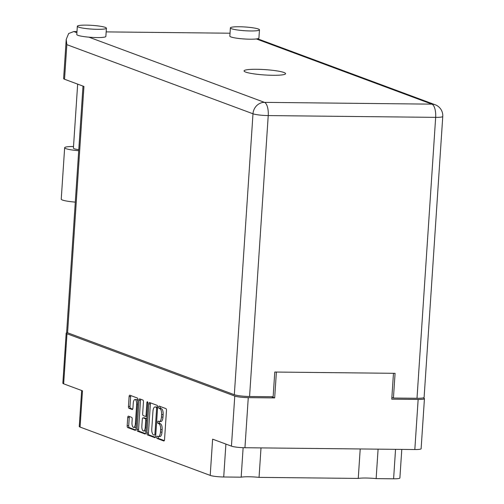 <?xml version="1.0" encoding="UTF-8"?>
<svg xmlns="http://www.w3.org/2000/svg" width="504" height="504" viewBox="0 0 504 504"><rect width="100%" height="100%" fill="white"/><g stroke="black" fill="none" stroke-linecap="round" stroke-linejoin="round"><path stroke-width="0.76" d="M243.13 447.691L241.17 477.175A15.567 2.003 -176.2 0 1 248.787 476.778A15.567 2.003 -176.2 0 1 259.056 477.37L261.009 447.905M360.209 448.963L358.256 478.422A15.567 2.003 -176.2 0 1 365.866 478.025A15.567 2.003 -176.2 0 1 376.135 478.611L378.094 449.152M137.794 400.976A4.372 1.72 -89.4 0 0 136.773 399.559A4.372 1.72 -89.4 0 0 136.527 399.508L134.996 399.496A4.372 1.72 -89.4 0 0 133.258 403.238L132.93 408.127A1.632 0.643 -89.4 0 1 132.275 409.525A1.632 0.643 -89.4 0 1 132.187 409.506L128.98 408.316A1.632 0.643 -89.4 0 1 128.451 406.463L129.106 396.598A1.632 0.643 -89.4 0 1 129.761 395.199A1.632 0.643 -89.4 0 1 129.849 395.218L137.34 398.002A1.632 0.643 -89.4 0 1 137.869 399.855L135.935 428.967A1.632 0.643 -89.4 0 1 135.286 430.366A1.632 0.643 -89.4 0 1 135.192 430.347L127.701 427.562A1.632 0.643 -89.4 0 1 127.178 425.71L127.72 417.545A1.632 0.643 -89.4 0 1 128.369 416.146A1.632 0.643 -89.4 0 1 128.463 416.159L131.664 417.35A1.632 0.643 -89.4 0 1 132.193 419.208L131.979 422.402A4.372 1.72 -89.4 0 0 133.636 427.405A4.372 1.72 -89.4 0 0 135.381 423.662L136.653 404.498A4.372 1.72 -89.4 0 0 135.242 399.54A4.372 1.72 -89.4 0 0 134.996 399.496M147.407 401.738A1.147 0.454 -89.4 0 0 147.344 401.726A1.147 0.454 -89.4 0 0 146.885 402.702L146.072 414.994A1.632 0.643 -89.4 0 1 145.417 416.392A1.632 0.643 -89.4 0 1 145.328 416.38L143.199 415.586A1.632 0.643 -89.4 0 1 142.676 413.734L143.457 401.927A1.632 0.643 -89.4 0 0 142.928 400.075L139.721 398.885A1.632 0.643 -89.4 0 0 139.633 398.866A1.632 0.643 -89.4 0 0 138.984 400.264L137.05 429.376A1.632 0.643 -89.4 0 0 137.573 431.229L145.07 434.013A1.632 0.643 -89.4 0 0 145.158 434.032A1.632 0.643 -89.4 0 0 145.807 432.634L147.773 403.036A1.147 0.454 -89.4 0 0 147.407 401.738M241.17 477.175L223.713 476.992A10.326 1.329 -176.2 0 1 210.212 475.398L212.619 439.154L231.443 446.141L234.769 396.056A10.326 1.329 3.8 0 0 248.27 397.643L274.667 397.927L276.387 372.059L393.473 373.306L391.753 399.174L418.15 399.451A10.326 1.329 3.8 0 0 424.444 398.645A10.326 1.329 3.8 0 0 423.631 398.066L423.171 397.895M358.256 478.422L259.056 477.37M248.27 397.643L244.944 447.735L414.824 449.543L418.15 399.451M148.856 403.931L146.922 433.043A1.632 0.643 -89.4 0 0 147.445 434.895L154.942 437.68A1.632 0.643 -89.4 0 0 155.03 437.699A1.632 0.643 -89.4 0 0 155.679 436.3L157.613 407.188A1.632 0.643 -89.4 0 0 157.09 405.336L149.594 402.551A1.632 0.643 -89.4 0 0 149.505 402.532A1.632 0.643 -89.4 0 0 148.856 403.931L150.387 403.95L148.453 433.062A1.632 0.643 -89.4 0 0 148.976 434.914L155.446 437.315M158.073 436.521L157.204 436.199A1.147 0.454 -89.4 0 0 157.141 436.187A1.147 0.454 -89.4 0 0 156.675 437.245A1.147 0.454 -89.4 0 0 157.053 438.461L163.794 440.969A1.632 0.643 -89.4 0 0 163.888 440.987A1.632 0.643 -89.4 0 0 164.537 439.589L166.471 410.476A1.632 0.643 -89.4 0 0 165.942 408.624L159.201 406.117A1.147 0.454 -89.4 0 0 159.138 406.104A1.147 0.454 -89.4 0 0 158.678 407.163A1.147 0.454 -89.4 0 0 159.05 408.379L159.919 408.706A5.229 2.06 -89.4 0 1 161.608 414.635L161.45 417.06A5.229 2.06 -89.4 0 1 159.358 421.539A5.229 2.06 -89.4 0 1 159.075 421.483L158.199 421.161A1.147 0.454 -89.4 0 0 158.136 421.149A1.147 0.454 -89.4 0 0 157.676 422.207A1.147 0.454 -89.4 0 0 158.048 423.423L158.924 423.744A5.229 2.06 -89.4 0 1 160.612 429.679L160.448 432.104A5.229 2.06 -89.4 0 1 158.363 436.577A5.229 2.06 -89.4 0 1 158.073 436.521M67.252 332.646A10.326 1.329 3.8 0 0 66.175 333.157A10.326 1.329 3.8 0 0 66.988 333.743L63.661 383.827L82.48 390.821L80.073 427.071L210.212 475.398M66.988 333.743L234.769 396.056M80.073 427.071A10.326 1.329 -176.2 0 1 79.26 426.485L81.648 390.512M401.789 449.404L399.886 477.994A10.326 1.329 -176.2 0 1 393.599 478.8L376.135 478.611M274.667 397.927L271.467 396.736M158.363 436.577L159.894 436.596A5.229 2.06 -89.4 0 0 161.979 432.117L160.448 432.104M159.327 421.533A1.147 0.454 -89.4 0 0 159.226 422.692A1.147 0.454 -89.4 0 0 159.579 423.436L160.455 423.763A5.229 2.06 -89.4 0 1 162.143 429.691L161.979 432.117M159.358 421.539L160.889 421.552A5.229 2.06 -89.4 0 0 162.981 417.079L161.45 417.06M160.316 406.533A1.147 0.454 -89.4 0 0 160.228 407.673A1.147 0.454 -89.4 0 0 160.581 408.397L161.45 408.725A5.229 2.06 -89.4 0 1 163.138 414.653L162.981 417.079M158.332 436.577A1.147 0.454 -89.4 0 0 158.231 437.73A1.147 0.454 -89.4 0 0 158.584 438.48L164.304 440.603M150.62 402.929A1.632 0.643 -89.4 0 0 150.387 403.95M154.394 435.154A1.147 0.454 -89.4 0 0 154.457 435.166A1.147 0.454 -89.4 0 0 154.911 434.19L156.605 408.637A1.147 0.454 -89.4 0 0 156.24 407.339L155.32 406.999A5.229 2.06 -89.4 0 0 155.03 406.942A5.229 2.06 -89.4 0 0 152.945 411.415L151.786 428.885A5.229 2.06 -89.4 0 0 153.468 434.813L154.394 435.154M155.03 406.942L156.561 406.961A5.229 2.06 -89.4 0 1 156.851 407.011L157.607 407.295M145.574 433.648L139.104 431.248L137.573 431.229M140.748 399.262A1.632 0.643 -89.4 0 0 140.509 400.283L138.581 429.395A1.632 0.643 -89.4 0 0 139.104 431.248M145.511 416.38L146.859 416.392A1.632 0.643 -89.4 0 0 146.885 416.405L145.417 416.392M141.857 425.987A4.372 1.72 -89.4 0 0 143.514 430.989A4.372 1.72 -89.4 0 0 145.259 427.247L145.706 420.494A1.632 0.643 -89.4 0 0 145.177 418.641L143.048 417.854A1.632 0.643 -89.4 0 0 142.96 417.835A1.632 0.643 -89.4 0 0 142.311 419.234L141.857 425.987M143.514 430.989L145.045 431.002A4.372 1.72 -89.4 0 0 145.958 430.353M146.74 418.673A1.632 0.643 -89.4 0 0 146.708 418.66L145.177 418.641M144.402 417.866A1.632 0.643 -89.4 0 1 144.49 417.854A1.632 0.643 -89.4 0 1 144.579 417.866L146.708 418.66M133.636 427.405L135.167 427.417A4.372 1.72 -89.4 0 0 136.08 426.762M130.87 395.596A1.632 0.643 -89.4 0 0 130.637 396.616L129.982 406.482A1.632 0.643 -89.4 0 0 130.511 408.334L132.697 409.147M129.484 416.543A1.632 0.643 -89.4 0 0 129.251 417.558L128.709 425.729A1.632 0.643 -89.4 0 0 129.232 427.581L135.702 429.981M63.661 383.827A10.326 1.329 -176.2 0 1 62.849 383.248L66.175 333.157M244.944 447.735A10.326 1.329 -176.2 0 1 231.443 446.141M424.444 398.645L421.117 448.736A10.326 1.329 -176.2 0 1 414.824 449.543M73.521 146.5A15.819 2.035 3.8 0 0 64.651 147.741A15.819 2.035 3.8 0 0 65.892 148.636A15.819 2.035 3.8 0 0 78.712 150.709M64.651 147.741L61.236 199.149A15.819 2.035 3.8 0 0 62.477 200.044A15.819 2.035 3.8 0 0 75.298 202.117M258.319 28.999A14.572 1.877 3.8 0 0 242.096 26.832A14.572 1.877 3.8 0 0 230.385 27.89A14.572 1.877 3.8 0 0 231.531 28.715A14.572 1.877 3.8 0 0 247.754 30.889A14.572 1.877 3.8 0 0 259.466 29.824A14.572 1.877 3.8 0 0 258.319 28.999M230.385 27.89L229.837 36.13A14.572 1.877 3.8 0 0 230.983 36.956A14.572 1.877 3.8 0 0 242.897 38.871A14.572 1.877 3.8 0 0 256.347 38.947A14.572 1.877 3.8 0 0 258.917 38.065L259.466 29.824M105.267 27.374A14.572 1.877 3.8 0 0 89.05 25.2A14.572 1.877 3.8 0 0 77.339 26.265A14.572 1.877 3.8 0 0 78.485 27.084A14.572 1.877 3.8 0 0 94.702 29.257A14.572 1.877 3.8 0 0 106.413 28.192A14.572 1.877 3.8 0 0 105.267 27.374M77.339 26.265L76.791 34.505A14.572 1.877 3.8 0 0 77.937 35.324A14.572 1.877 3.8 0 0 88.912 37.164A14.572 1.877 3.8 0 0 105.865 36.433L106.413 28.192M245.681 72.085A20.815 2.684 3.8 0 0 268.846 75.191A20.815 2.684 3.8 0 0 285.579 73.672A20.815 2.684 3.8 0 0 283.941 72.494A20.815 2.684 3.8 0 0 260.77 69.395A20.815 2.684 3.8 0 0 244.043 70.913A20.815 2.684 3.8 0 0 245.681 72.085M78.781 149.675A10.408 1.342 -176.2 0 1 74.233 148.724A10.408 1.342 -176.2 0 1 73.414 148.138L77.666 84.124M66.219 39.407L66.837 44.648L64.537 79.248A11.655 1.499 -176.2 0 1 63.617 78.593L66.219 39.407L68.651 33.522L73.786 31.55L76.986 31.582M106.168 31.891L230.032 33.214M88.912 37.164L264.468 102.362L431.903 104.145A11.655 4.593 90.6 0 1 435.664 117.363A11.655 1.499 3.8 0 0 442.764 116.456L424.11 397.379A11.655 1.499 -176.2 0 1 417.003 398.286L435.664 117.363L268.229 115.58L249.568 396.503L273.137 396.755L274.781 372.04L395.079 373.319L393.435 398.034L417.003 398.286M391.866 397.454L393.435 398.034M249.568 396.503A11.655 1.499 -176.2 0 1 234.328 394.708L67.58 332.779A11.655 1.499 -176.2 0 1 66.66 332.123L83.002 86.108M64.537 79.248L83.941 86.455L67.58 332.779M137.56 404.504L136.653 404.498M147.779 402.715L146.885 402.702M225.899 444.081L223.713 476.992M162.143 429.691L160.612 429.679M160.455 423.763L158.924 423.744M159.579 423.436L158.048 423.423M163.138 414.653L161.608 414.635M161.45 408.725L159.919 408.706M160.581 408.397L159.05 408.379M158.584 438.48L157.053 438.461M148.453 433.062L146.922 433.043M148.976 434.914L147.445 434.895M155.824 434.196L154.911 434.19M157.519 408.643L156.605 408.637M157.607 407.352L156.24 407.339M156.851 407.011L155.32 406.999M138.581 429.395L137.05 429.376M140.509 400.283L138.984 400.264M146.979 415.006L146.072 414.994M146.166 427.26L145.259 427.247M146.614 420.506L145.706 420.494M144.579 417.866L143.048 417.854M136.288 423.669L135.381 423.662M130.511 408.334L128.98 408.316M129.982 406.482L128.451 406.463M130.637 396.616L129.106 396.598M129.232 427.581L127.701 427.562M128.709 425.729L127.178 425.71M129.251 417.558L127.72 417.545M393.599 478.8L395.552 449.335M442.764 116.456A11.655 11.655 0 0 0 435.191 104.756A11.655 10.609 -69.6 0 0 431.903 104.145L256.347 38.947M73.786 31.55L76.91 32.71M234.328 394.708L252.989 113.784L66.837 44.648M252.989 113.784A11.655 1.499 3.8 0 0 268.229 115.58A11.655 4.593 90.6 0 0 264.468 102.362A11.655 10.609 110.4 0 0 252.989 113.784M144.49 417.854L142.96 417.835M435.191 104.756L257.506 38.764"/></g></svg>
